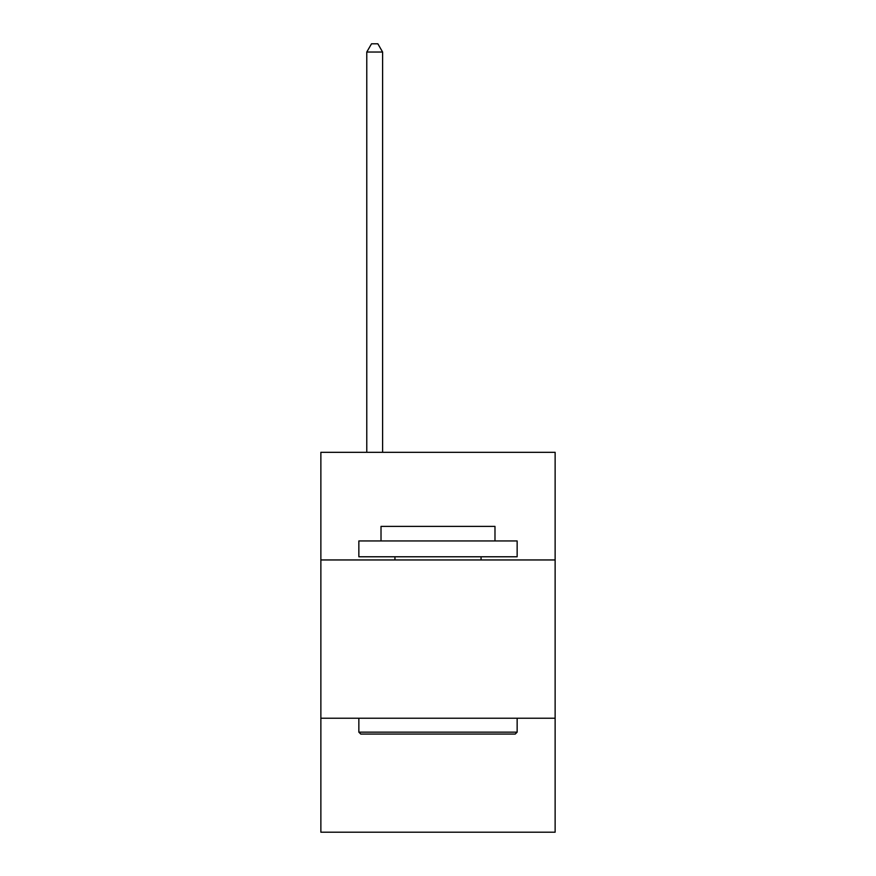 <?xml version="1.0" encoding="UTF-8"?>
<svg xmlns="http://www.w3.org/2000/svg" width="876" height="876" viewBox="0 0 876 876"><rect width="100%" height="100%" fill="white"/><g stroke="black" fill="none" stroke-linecap="round" stroke-linejoin="round"><path stroke-width="1.31" d="M555.132 559.95L555.132 452.312L320.868 452.312L320.868 559.95L555.132 559.95L555.132 832.2L320.868 832.2L320.868 559.95M555.132 718.232L320.868 718.232M360.759 734.066L358.853 732.161L517.147 732.161L515.241 734.066L360.759 734.066M517.147 540.952L517.147 556.775L358.853 556.775L358.853 540.952L517.147 540.952M381.016 540.952L381.016 526.388L494.984 526.388L494.984 540.952M517.147 718.232L517.147 732.161M358.853 718.232L358.853 732.161M481.055 556.775L481.055 559.95M394.945 556.775L394.945 559.95M382.604 452.312L382.604 52.034L366.77 52.034L366.77 452.312M366.77 52.034L371.523 43.8L377.852 43.8L382.604 52.034"/></g></svg>
